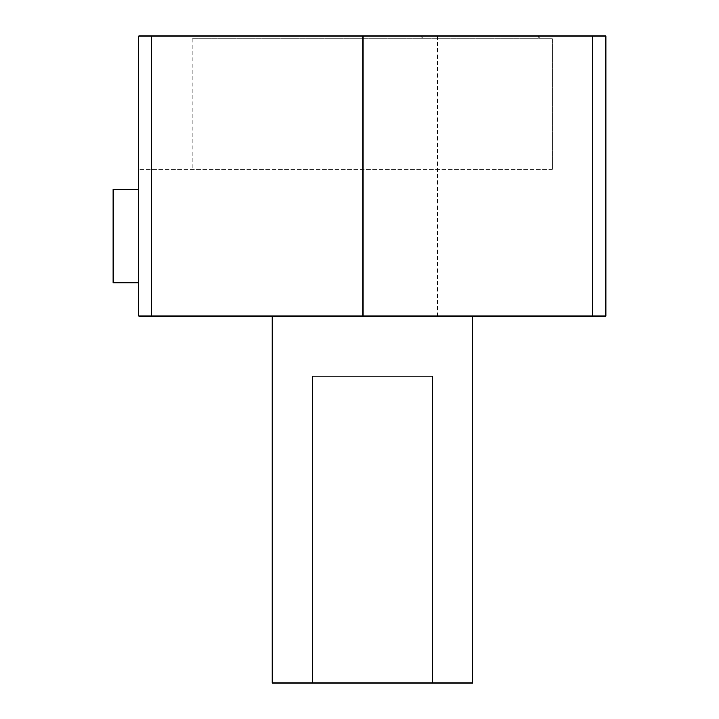 <?xml version="1.0" encoding="UTF-8"?>
<svg xmlns="http://www.w3.org/2000/svg" width="719" height="719" viewBox="0 0 719 719"><rect width="100%" height="100%" fill="white"/><g stroke="black" fill="none" stroke-linecap="round" stroke-linejoin="round"><path stroke-width="0.54" stroke-dasharray="3.6 2.7" d="M538.45 37.28L539.789 37.28L538.45 37.28L538.45 35.95L538.45 37.28M423.042 35.95L421.711 35.95L421.711 37.28L421.711 35.95L138.848 35.95L138.848 316.135L605.829 316.135L605.829 35.95L138.848 35.95L138.848 169.369L138.848 35.95L605.829 35.95L605.829 169.369L605.829 35.95L423.042 35.95L423.042 37.28L421.711 37.28L423.042 37.28L423.042 35.95M138.848 236.084L138.848 189.385L138.848 236.084M192.225 38.628L192.225 169.369L192.225 38.628L552.462 38.628L552.462 169.369L552.462 38.628L192.225 38.628M539.789 37.28L539.789 35.95L539.789 37.28M552.462 169.369L138.848 169.369L552.462 169.369M113.171 282.783L113.171 189.385M312.298 376.181L432.38 376.181L312.298 376.181L432.38 376.181L432.38 683.05L312.298 683.05L312.298 376.181M472.41 683.05L432.38 683.05M312.298 683.05L272.276 683.05M472.41 316.135L272.276 316.135L472.41 316.135M151.736 35.95L151.736 316.135M437.619 35.95L437.619 316.135M592.492 35.95L592.492 316.135"/><path stroke-width="1.08" d="M605.829 35.95L605.829 316.135L138.848 316.135L138.848 35.95L605.829 35.95M138.848 189.385L113.171 189.385L113.171 282.783L138.848 282.783M272.276 316.135L272.276 683.05L312.298 683.05L312.298 376.181L432.38 376.181L432.38 683.05L472.41 683.05L472.41 316.135M312.298 683.05L432.38 683.05M592.492 35.95L592.492 316.135M362.924 35.95L362.924 316.135M151.736 35.95L151.736 316.135"/></g></svg>
